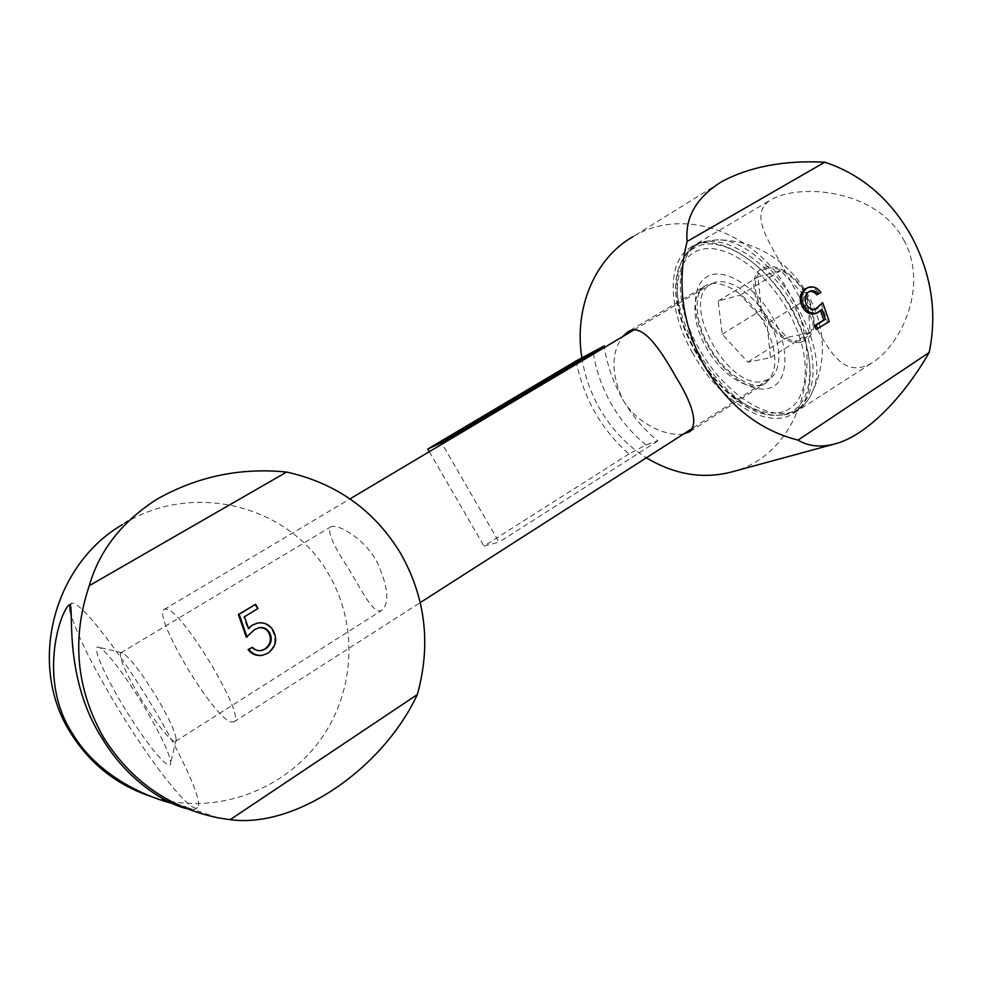 <?xml version="1.0" encoding="UTF-8"?>
<svg xmlns="http://www.w3.org/2000/svg" width="982" height="982" viewBox="0 0 982 982"><rect width="100%" height="100%" fill="white"/><g stroke="black" fill="none" stroke-linecap="round" stroke-linejoin="round"><path stroke-width="0.74" stroke-dasharray="4.91 3.68" d="M144.035 706.426C160.864 734.88 169.739 753.673 170.659 762.781C171.163 774.381 145.361 742.92 123.376 706.168C103.515 673.529 90.823 643.689 99.022 647.347C105.221 649.274 125.929 676.23 144.035 706.426M140.045 697.38C154.972 722.31 172.734 744.43 175.655 741.263L176.208 739.556C175.582 732.4 169.002 718.21 156.494 696.999C140.917 671.835 129.538 657.118 122.382 652.846L120.786 652.87C119.018 657.719 125.438 672.56 140.045 697.38M172.501 803.534L194.154 809.72L186.617 808.591M69.513 604.691L71.06 603.807C76.387 596.749 116.306 646.058 152.505 706.524C184.211 758.914 203.679 803.89 197.48 807.535C190.962 814.385 150.307 762.253 116.6 706.095C93.18 667.048 78.13 636.999 71.441 615.96M348.696 568.823C362.653 592.502 374.51 615.984 382.121 610.129C389.854 602.212 387.976 585.788 376.487 560.845C362.481 536.295 335.599 522.706 330.222 527.199C327.534 532.342 333.684 546.213 348.696 568.823M153.241 797.212L168.388 800.981C227.689 812.335 289.923 784.888 322.722 736.537C355.521 688.087 357.485 623.361 328.847 574.519C290.672 506.061 193.307 479.646 122.431 524.621L156.592 499.421M254.792 604.519L257.247 608.644L243.683 616.929L247.832 628.861L248.434 628.222M257.407 623.091C263.937 622.416 268.921 624.92 272.358 630.616C276.924 639.736 275.12 647.322 266.957 653.361L262.39 655.338M251.638 647.359C254.105 650.133 257.149 651.226 260.782 650.624L260.819 650.624M258.708 627.805L253.884 629.72L246.31 637.22M254.669 629.56L253.884 629.72M267.779 653.263L266.957 653.361M273.18 630.469L272.358 630.616M248.606 628.713L247.832 628.861M244.444 616.757L243.683 616.929M258.033 608.447L257.247 608.644M903.759 240.025C928.444 284.682 902.851 342.092 873.526 361.916C836.86 384.895 823.567 336.053 794.88 289.309C772.662 245.316 746.688 216.2 770.097 200.303C798.243 182.873 876.644 188.74 903.759 240.025M692.322 352.44C718.137 399.932 768.317 431.81 794.328 412.857C815.882 399.293 815.882 352.612 791.504 309.588C764.548 259.506 713.853 230.475 690.137 247.66C666.029 262.292 668.497 310.999 692.322 352.44M683.533 434.007C667.195 436.892 636.238 424.028 622.453 398.901C611.062 373.369 611.123 352.612 622.649 336.63M576.09 360.946C583.59 398.385 601.205 429.404 628.946 453.979L646.046 444.932L657.915 440.93C643.713 429.441 631.892 415.435 622.453 398.901C613.369 382.771 607.355 365.635 604.396 347.505M646.046 444.932C632.04 433.627 620.379 419.842 611.074 403.565C601.856 387.215 595.853 369.846 593.054 351.446M581.847 357.718C584.634 375.59 590.513 392.456 599.462 408.316C611.504 429.195 627.142 445.693 646.365 457.808M731.467 472.011C800.6 454.973 828.575 359.768 788.718 292.096C757.576 233.323 684.429 205.41 632.85 236.736L721.709 181.658M628.946 453.979L483.979 546.09L499.003 542.174L442.256 443.987M429.318 451.683L483.979 546.09M657.915 440.93L499.003 542.174M821.026 303.328L827.642 322.206L816.263 329.412M820.559 310.803L820.277 309.993L815.846 313.504M806.603 288.192C811.427 286.634 815.649 288.315 819.258 293.237L816.766 294.772M807.229 292.427L808.861 291.703L807.229 292.427C803.166 295.594 802.417 299.964 804.97 305.525C807.499 309.6 810.653 310.963 814.459 309.649L815.355 309.22M829.299 321.544L827.642 322.206M806.59 304.825L804.97 305.525M820.891 292.513L819.258 293.237M819.025 312.018L817.38 312.706M821.922 309.305L820.277 309.993M714.908 282.399L710.452 284.387C679.47 301.646 727.515 389.903 762.928 381.495L769.925 378.684C782.445 370.386 781.868 343.344 767.752 318.72C753.771 294.023 729.663 277.857 714.908 282.399M230.782 721.942L233.986 721.868C246.887 717.339 181.142 608.103 166.019 609.135L164.129 609.491C152.296 615.333 212.517 716.688 230.782 721.942M807.437 298.761L810.211 332.542L786.963 337.489L761.418 310.103L757.994 277.022L780.739 270.615L807.437 298.761L767.04 323.827L770.477 357.693L747.83 362.125L722.236 334.175L718.161 301.008L740.281 295.091L767.04 323.827M740.281 295.091L780.739 270.615M718.161 301.008L757.994 277.022M722.236 334.175L761.418 310.103M747.83 362.125L786.963 337.489M770.477 357.693L810.211 332.542M763.824 322.526C777.928 351.151 778.554 371.331 765.702 383.054C750.911 393.991 721.426 375.627 706.107 347.395C692.015 322.832 690.849 294.514 704.634 286.228C718.714 276.138 748.186 293.532 763.824 322.526M707.764 345.762C723.673 374.375 752.2 394.285 770.134 387.902C788.301 381.986 790.338 348.905 772.822 317.665C755.563 286.302 724.348 267.141 707.801 276.249C690.984 284.903 691.635 317.26 707.764 345.762M778.088 412.759C806.332 409.654 814.974 366.446 792.646 319.972C770.698 273.401 725.158 240.664 699.258 250.115C673.001 258.855 670.608 302.468 690.898 343.27C710.845 384.183 750.125 416.564 778.088 412.759M699.331 245.721C726.275 235.741 773.841 269.768 796.709 318.352C819.97 366.838 810.764 411.802 781.304 414.944L776.431 415.276C724.176 417.853 656.909 310.987 680.698 263.458C684.675 254.584 690.886 248.667 699.331 245.721M783.918 414.87C813.882 411.679 823.346 366.028 799.753 316.805C776.553 267.46 728.202 232.98 700.829 243.192C692.236 246.212 685.927 252.227 681.901 261.249C657.731 309.551 725.87 417.792 778.972 415.202L783.918 414.87M703.529 241.584L716.627 239.878C766.942 237.632 835.068 345.406 812.421 391.683C807.241 404.289 798.599 411.47 786.521 413.201C756.803 417.178 715.412 383.127 694.458 340.103C673.161 297.19 675.702 251.097 703.529 241.584M801.435 342.006C815.416 336.617 817.81 322.133 808.616 298.577C798.931 277.894 778.419 263.139 765.653 267.104C734.745 274.579 771.165 350.022 801.435 342.006M766.672 268.491C778.91 264.71 798.562 278.851 807.842 298.663C816.656 321.224 814.373 335.12 800.968 340.312C771.938 348.058 736.966 275.611 766.672 268.491M176.208 739.556L170.659 762.781M197.48 807.535L194.006 809.819M175.655 741.263L382.121 610.129M217.918 817.797L194.154 809.72M188.286 807.732L168.388 800.981M120.786 652.87L330.222 527.199M258.156 627.915L258.953 627.756M122.382 652.846L99.022 647.347M690.027 431.552L765.702 383.054C756.582 392.383 724.79 375.946 708.759 345.492C693.427 319.346 694.581 290.807 704.634 286.228L628.431 331.523M794.328 412.857L873.526 361.916M690.137 247.66L770.097 200.303M814.459 309.649L816.103 308.962M808.088 291.973L809.72 291.249M784.262 414.834C797.384 412.894 806.774 405.185 812.421 391.683C845.551 324.097 791.701 239.019 716.627 239.878L702.584 241.744C693.169 245.083 686.271 251.576 681.901 261.249L680.698 263.458C656.627 312.288 722.838 417.485 776.431 415.276L784.262 414.834M233.986 721.868L420.259 602.592M693.231 427.796L769.925 378.684M164.129 609.491L350.009 498.868M633.918 329.927L710.452 284.387"/><path stroke-width="1.47" d="M186.617 808.591C169.346 804.909 129.01 783.513 101.895 737.948C61.13 674.241 75.504 599.683 69.108 604.924C59.129 613.357 38.188 680.87 72.3 733.308C96.617 774.246 142.55 795.801 172.501 803.534M400.889 553.848C374.67 510.456 336.58 483.193 286.609 472.06C240.32 467.383 196.977 476.503 156.592 499.421C121.842 521.773 99.403 550.521 89.276 585.677C71.355 638.828 76.289 689.708 104.08 738.292C131.416 781.206 169.358 807.707 217.918 817.797L230.144 819.675C296.662 828.648 383.25 767.752 417.313 694.581C431.147 644.928 425.672 598.013 400.889 553.848M122.431 524.621C53.58 564.417 26.882 664.458 70.692 733.063C90.565 764.671 118.086 786.054 153.241 797.212M252.853 625.031L257.603 623.042C264.379 622.072 269.571 624.54 273.18 630.469C277.746 639.601 275.942 647.199 267.779 653.263L262.39 655.338C256.842 655.866 252.325 653.914 248.827 649.483L252.423 647.248C254.89 650.023 257.935 651.115 261.58 650.514L265.521 649.004C271.351 644.573 272.689 639.086 269.534 632.518C267.055 628.566 263.532 626.97 258.953 627.756L254.669 629.56L246.31 637.22L238.405 614.511L255.578 604.311L258.033 608.447L244.444 616.757L248.606 628.713L252.067 625.19L257.407 623.091M248.434 628.222L252.067 625.19M261.58 655.448C256.057 655.964 251.539 654.012 248.053 649.593L252.423 647.248M260.819 650.624L264.723 649.114C270.529 644.695 271.867 639.221 268.724 632.666C266.404 628.91 263.066 627.289 258.708 627.805M230.144 819.675L417.313 694.581M286.609 472.06L89.276 585.677M247.071 637.085L239.166 614.327L238.405 614.511M239.166 614.327L255.578 604.311M269.534 632.518L268.724 632.666M265.521 649.004L264.723 649.114M248.827 649.483L248.053 649.593M71.441 615.96C69.513 609.221 69.391 605.17 71.06 603.807M622.649 336.63L627.621 332.014C641.749 322.219 659.008 347.088 675.923 376.978C693.145 404.965 697.846 423.168 690.027 431.552L683.533 434.007M704.143 365.402C727.687 405.259 758.988 430.165 798.047 440.108C808.26 446.319 820.473 447.608 834.688 443.974C866.222 436.008 903.661 397.133 929.181 352.477C937.38 312.976 931.513 274.309 911.578 236.49C890.588 199.248 861.668 174.477 824.794 162.19C784.262 160.14 749.904 166.633 721.709 181.658C696.447 197.407 684.92 217.341 687.13 241.462C676.561 283.098 682.245 324.404 704.143 365.402M646.365 457.808C674.548 474.637 702.916 479.376 731.467 472.011L834.688 443.974M604.396 347.505L604.151 345.959L576.09 360.946L427.784 449.032L429.318 451.683M604.151 345.959L441.495 442.661L427.784 449.032M632.85 236.736C595.411 257.947 573.733 307.538 581.847 357.718M817.908 328.749L815.956 325.226L825.42 319.26L821.922 309.305L817.49 312.816C812.016 314.375 807.523 312.19 804.013 306.261C800.305 298.467 801.324 292.403 807.057 288.082L808.223 287.468C813.059 285.909 817.294 287.591 820.891 292.513L816.766 294.772C814.483 291.961 811.844 290.93 808.849 291.715C804.798 294.882 804.037 299.252 806.59 304.825C809.131 308.9 812.298 310.275 816.103 308.962L822.671 302.628L829.299 321.544L816.263 329.412L814.323 325.889L823.763 319.923L820.559 310.803M817.49 312.816L815.846 313.504C810.383 315.062 805.891 312.877 802.38 306.961C798.685 299.179 799.704 293.127 805.424 288.818L808.223 287.468M815.355 309.22L822.671 302.628M824.794 162.19L687.13 241.462M798.047 440.108L929.181 352.477M442.256 443.987L441.495 442.661M817.527 308.213L815.882 308.913M818.411 294.06C815.833 290.967 812.936 290.034 809.72 291.249L808.861 291.703M807.057 288.082L805.424 288.818M804.013 306.261L802.38 306.961M825.42 319.26L823.763 319.923M815.956 325.226L814.323 325.889M260.782 650.624L261.58 650.514M256.818 623.214L257.603 623.042M628.431 331.523L627.621 332.014M420.259 602.592L693.231 427.796M350.009 498.868L633.918 329.927"/></g></svg>
